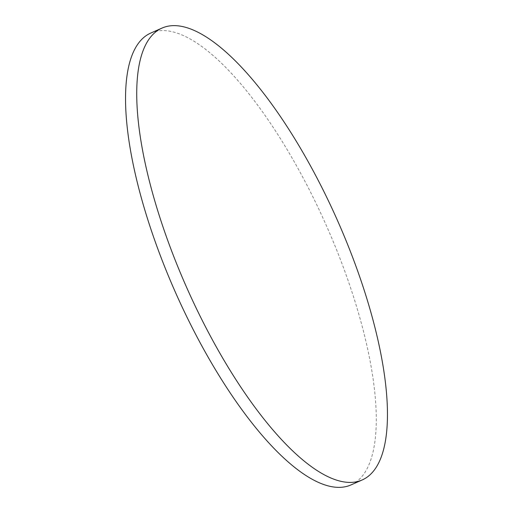 <?xml version="1.0" encoding="UTF-8"?>
<svg xmlns="http://www.w3.org/2000/svg" width="513" height="513" viewBox="0 0 513 513"><rect width="100%" height="100%" fill="white"/><g stroke="black" fill="none" stroke-linecap="round" stroke-linejoin="round"><path stroke-width="0.38" stroke-dasharray="2.56 1.92" d="M150.918 32.992A247.112 82.49 -113.9 0 1 302.914 177.479A247.112 82.49 -113.9 0 1 350.898 484.958"/><path stroke-width="0.77" d="M362.082 480.008L350.898 484.958A247.112 82.49 -113.9 0 1 198.903 340.472A247.112 82.49 -113.9 0 1 150.918 32.992L162.102 28.042A247.112 82.49 -113.9 0 1 314.097 172.528A247.112 82.49 -113.9 0 1 362.082 480.008A247.112 82.49 -113.9 0 1 210.086 335.521A247.112 82.49 -113.9 0 1 162.102 28.042"/></g></svg>
